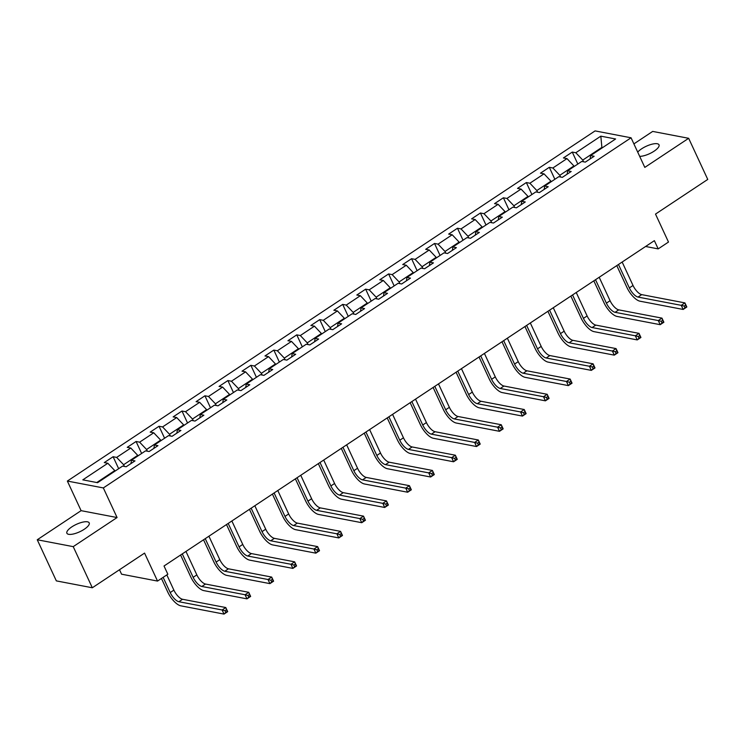 <?xml version="1.0" encoding="UTF-8"?>
<svg xmlns="http://www.w3.org/2000/svg" width="745" height="745" viewBox="0 0 745 745"><rect width="100%" height="100%" fill="white"/><g stroke="black" fill="none" stroke-linecap="round" stroke-linejoin="round"><path stroke-width="1.12" d="M84.269 529.257A12.302 4.07 -24.9 0 0 89.204 522.888A12.302 4.07 -24.9 0 0 71.827 526.873A12.302 4.07 -24.9 0 0 66.892 533.243A12.302 4.07 -24.9 0 0 84.269 529.257M639.676 156.357A12.302 4.07 -24.9 0 0 654.082 151.188A12.302 4.07 -24.9 0 0 659.018 144.819A12.302 4.07 -24.9 0 0 641.641 148.804A12.302 4.07 -24.9 0 0 637.72 152.138M119.498 569.729L121.565 574.19L157.54 581.072L167.839 574.237L164.021 566.004L654.371 240.663L658.189 248.886L668.489 242.051L655.507 214.085L707.75 179.424L688.659 138.3L652.685 131.418L633.893 143.887M37.25 539.762L56.341 580.886L92.315 587.768L73.224 546.644L117.077 517.542L103.331 487.928L67.357 481.056L81.103 510.66L37.25 539.762L73.224 546.644M103.331 487.928L631.062 137.788L595.087 130.906L67.357 481.056M600.824 136.158L575.811 152.753L572.262 152.073L563.434 157.94L566.982 158.611L552.855 167.988L549.307 167.308L540.47 173.166L544.027 173.846L529.891 183.223L526.343 182.544L517.514 188.401L521.062 189.081L506.935 198.449L503.387 197.77L494.559 203.636L498.107 204.307L483.98 213.685L480.432 213.005L471.604 218.862L475.152 219.542L461.025 228.92L457.477 228.24L448.648 234.098L452.196 234.777L438.069 244.146L434.512 243.466L425.684 249.333L429.232 250.003L415.105 259.381L411.557 258.701L402.728 264.559L406.276 265.239L392.149 274.616L388.601 273.937L379.773 279.794L383.321 280.474L369.194 289.842L365.646 289.162L356.818 295.029L360.366 295.7L346.239 305.078L342.691 304.398L333.853 310.255L337.401 310.935L323.274 320.313L319.726 319.633L310.898 325.49L314.446 326.17L300.319 335.539L296.771 334.859L287.942 340.726L291.491 341.396L277.363 350.774L273.815 350.094L264.987 355.952L268.535 356.632L254.408 366.009L250.86 365.329L242.032 371.187L245.58 371.867L231.453 381.235L227.895 380.565L219.067 386.422L222.615 387.093L208.488 396.47L204.94 395.791L196.112 401.648L199.66 402.328L185.533 411.706L181.985 411.026L173.157 416.883L176.705 417.563L162.578 426.932L159.03 426.261L150.201 432.119L153.749 432.789L139.622 442.167L136.074 441.487L127.237 447.345L130.785 448.024L116.658 457.402L113.11 456.722L104.281 462.58L107.829 463.26L82.816 479.854L97.595 482.686L122.608 466.081L126.156 466.761L134.985 460.904L131.437 460.224L145.564 450.855L149.121 451.535L157.949 445.668L154.401 444.998L168.528 435.62L172.076 436.3L180.905 430.442L177.357 429.763L191.484 420.385L195.032 421.065L203.86 415.207L200.312 414.527L214.439 405.159L217.987 405.829L226.815 399.972L223.267 399.301L237.394 389.924L240.942 390.603L249.78 384.746L246.232 384.066L260.359 374.688L263.907 375.368L272.735 369.511L269.187 368.831L283.314 359.463L286.862 360.133L295.69 354.275L292.142 353.596L306.269 344.227L309.818 344.907L318.646 339.049L315.098 338.37L329.225 328.992L332.773 329.672L341.61 323.814L338.053 323.134L352.18 313.766L355.738 314.437L364.566 308.579L361.018 307.899L375.145 298.531L378.693 299.211L387.521 293.353L383.973 292.673L398.1 283.296L401.648 283.975L410.476 278.118L406.928 277.438L421.055 268.07L424.603 268.74L433.432 262.883L429.884 262.203L444.011 252.834L447.559 253.514L456.396 247.657L452.848 246.977L466.975 237.599L470.523 238.279L479.352 232.421L475.804 231.742L489.931 222.373L493.479 223.044L502.307 217.186L498.759 216.506L512.886 207.138L516.434 207.818L525.262 201.96L521.714 201.28L535.841 191.903L539.389 192.583L548.227 186.725L544.669 186.045L558.806 176.677L562.354 177.347L571.182 171.49L567.634 170.81L581.761 161.442L585.309 162.121L594.138 156.264L590.589 155.584L615.603 138.98L600.824 136.158L601.886 147.389L582.758 160.082L583.54 161.777M124.396 466.426L123.605 464.722L137.732 455.353L137.983 455.884M130.962 463.576L131.437 460.224M116.658 457.402L123.605 464.722M130.785 448.024L137.732 455.353M147.352 451.191L146.56 449.496L160.687 440.118L160.939 440.649M153.917 448.341L154.401 444.998M139.622 442.167L146.56 449.496M153.749 432.789L160.687 440.118M170.307 435.965L169.515 434.26L183.652 424.883L183.894 425.423M176.872 433.115L177.357 429.763M162.578 426.932L169.515 434.26M176.705 417.563L183.652 424.883M193.272 420.729L192.48 419.025L206.607 409.657L206.849 410.188M199.837 417.88L200.312 414.527M185.533 411.706L192.48 419.025M199.66 402.328L206.607 409.657M216.227 405.494L215.435 403.799L229.562 394.422L229.814 394.952M222.792 402.645L223.267 399.301M208.488 396.47L215.435 403.799M222.615 387.093L229.562 394.422M239.182 390.268L238.391 388.564L252.518 379.186L252.769 379.726M245.748 387.419L246.232 384.066M231.453 381.235L238.391 388.564M245.58 371.867L252.518 379.186M262.138 375.033L261.346 373.329L275.473 363.96L275.724 364.491M268.703 372.183L269.187 368.831M254.408 366.009L261.346 373.329M268.535 356.632L275.473 363.96M285.093 359.798L284.311 358.094L298.438 348.725L298.68 349.256M291.668 356.948L292.142 353.596M277.363 350.774L284.311 358.094M291.491 341.396L298.438 348.725M308.058 344.572L307.266 342.868L321.393 333.49L321.644 334.03M314.623 341.722L315.098 338.37M300.319 335.539L307.266 342.868M314.446 326.17L321.393 333.49M331.013 329.337L330.221 327.632L344.348 318.264L344.6 318.795M337.578 326.487L338.053 323.134M323.274 320.313L330.221 327.632M337.401 310.935L344.348 318.264M353.968 314.101L353.177 312.397L367.304 303.029L367.555 303.56M360.533 311.252L361.018 307.899M346.239 305.078L353.177 312.397M360.366 295.7L367.304 303.029M376.923 298.875L376.141 297.171L390.268 287.794L390.51 288.334M383.489 296.026L383.973 292.673M369.194 289.842L376.141 297.171M383.321 280.474L390.268 287.794M399.888 283.64L399.096 281.936L413.224 272.568L413.466 273.098M406.453 280.791L406.928 277.438M392.149 274.616L399.096 281.936M406.276 265.239L413.224 272.568M422.843 268.405L422.052 266.701L436.179 257.332L436.43 257.863M429.409 265.555L429.884 262.203M415.105 259.381L422.052 266.701M429.232 250.003L436.179 257.332M445.799 253.179L445.007 251.475L459.134 242.097L459.386 242.637M452.364 250.329L452.848 246.977M438.069 244.146L445.007 251.475M452.196 234.777L459.134 242.097M468.754 237.944L467.962 236.24L482.089 226.871L482.341 227.402M475.319 235.094L475.804 231.742M461.025 228.92L467.962 236.24M475.152 219.542L482.089 226.871M491.709 222.708L490.927 221.004L505.054 211.636L505.296 212.167M498.284 219.859L498.759 216.506M483.98 213.685L490.927 221.004M498.107 204.307L505.054 211.636M514.674 207.483L513.882 205.778L528.009 196.401L528.261 196.941M521.239 204.633L521.714 201.28M506.935 198.449L513.882 205.778M521.062 189.081L528.009 196.401M537.629 192.247L536.838 190.543L550.965 181.175L551.216 181.706M544.195 189.398L544.669 186.045M529.891 183.223L536.838 190.543M544.027 173.846L550.965 181.175M560.585 177.012L559.793 175.308L573.92 165.939L574.171 166.47M567.15 174.162L567.634 170.81M552.855 167.988L559.793 175.308M566.982 158.611L573.92 165.939M602.137 147.92L601.886 147.389L602.705 147.547M590.105 158.936L590.589 155.584M575.811 152.753L582.758 160.082M157.54 581.072L144.558 553.107L92.315 587.768M631.062 137.788L644.807 167.401L688.659 138.3M645.598 246.483L658.189 248.886M115.028 471.119L114.777 470.579L96.776 482.527M107.829 463.26L114.777 470.579M572.262 152.073L577.822 164.049M549.307 167.308L554.867 179.284M526.343 182.544L531.902 194.519M503.387 197.77L508.947 209.745M480.432 213.005L485.991 224.981M457.477 228.24L463.036 240.216M434.512 243.466L440.072 255.451M411.557 258.701L417.116 270.677M388.601 273.937L394.161 285.912M365.646 289.162L371.206 301.148M342.691 304.398L348.25 316.374M319.726 319.633L325.286 331.609M296.771 334.859L302.33 346.844M273.815 350.094L279.375 362.07M250.86 365.329L256.42 377.305M227.895 380.565L233.455 392.541M204.94 395.791L210.5 407.766M181.985 411.026L187.544 423.002M159.03 426.261L164.589 438.237M136.074 441.487L141.634 453.463M113.11 456.722L118.669 468.698M117.077 517.542L81.103 510.66M618.471 264.484L629.348 287.915A9.611 3.79 -123.6 0 0 638.027 297.069L681.247 305.338L684.925 302.898L686.834 307.005L683.156 309.445L639.936 301.185A14.416 5.69 56.4 0 1 626.918 287.449L616.776 265.602M622.15 262.044L633.027 285.475A9.611 3.79 -123.6 0 0 641.706 294.629L684.925 302.898L685.661 305.105L684.189 306.083L684.953 307.722L686.424 306.744L685.661 305.105M684.953 307.722L683.156 309.445L681.247 305.338L684.189 306.083M595.516 279.71L606.393 303.15A9.611 3.79 -123.6 0 0 615.072 312.304L658.291 320.564L661.97 318.124L663.879 322.24L660.2 324.68L616.981 316.42A14.416 5.69 56.4 0 1 603.962 302.684L593.821 280.837M599.194 277.27L610.071 300.71A9.611 3.79 -123.6 0 0 618.75 309.864L661.97 318.124L662.705 320.331L661.234 321.309L661.998 322.958L663.469 321.98L662.705 320.331M661.998 322.958L660.2 324.68L658.291 320.564L661.234 321.309M572.56 294.946L583.437 318.385A9.611 3.79 -123.6 0 0 592.117 327.539L635.336 335.799L639.014 333.36L640.923 337.476L637.245 339.916L594.026 331.646A14.416 5.69 56.4 0 1 581.007 317.919L570.866 296.072M576.239 292.506L587.116 315.936A9.611 3.79 -123.6 0 0 595.795 325.099L639.014 333.36L639.741 335.567L638.269 336.544L639.033 338.193L640.504 337.215L639.741 335.567M639.033 338.193L637.245 339.916L635.336 335.799L638.269 336.544M549.596 310.181L560.482 333.611A9.611 3.79 -123.6 0 0 569.161 342.765L612.371 351.035L616.05 348.595L617.959 352.702L614.28 355.142L571.07 346.881A14.416 5.69 56.4 0 1 558.042 333.145L547.91 311.298M553.274 307.741L564.161 331.171A9.611 3.79 -123.6 0 0 572.84 340.325L616.05 348.595L616.786 350.802L615.314 351.78L616.078 353.419L617.549 352.441L616.786 350.802M616.078 353.419L614.28 355.142L612.371 351.035L615.314 351.78M526.64 325.407L537.518 348.846A9.611 3.79 -123.6 0 0 546.197 358L589.416 366.261L593.095 363.821L595.004 367.937L591.325 370.377L548.106 362.117A14.416 5.69 56.4 0 1 535.087 348.381L524.946 326.534M530.319 322.967L541.196 346.406A9.611 3.79 -123.6 0 0 549.875 355.561L593.095 363.821L593.83 366.028L592.359 367.006L593.122 368.654L594.594 367.676L593.83 366.028M593.122 368.654L591.325 370.377L589.416 366.261L592.359 367.006M503.685 340.642L514.562 364.082A9.611 3.79 -123.6 0 0 523.241 373.236L566.461 381.496L570.139 379.056L572.048 383.172L568.37 385.612L525.15 377.342A14.416 5.69 56.4 0 1 512.132 363.616L501.99 341.769M507.364 338.202L518.241 361.632A9.611 3.79 -123.6 0 0 526.92 370.796L570.139 379.056L570.875 381.263L569.404 382.241L570.167 383.889L571.639 382.911L570.875 381.263M570.167 383.889L568.37 385.612L566.461 381.496L569.404 382.241M480.73 355.877L491.607 379.307A9.611 3.79 -123.6 0 0 500.286 388.462L543.505 396.731L547.184 394.291L549.093 398.398L545.414 400.838L502.195 392.578A14.416 5.69 56.4 0 1 489.176 378.842L479.035 356.995M484.408 353.437L495.285 376.868A9.611 3.79 -123.6 0 0 503.965 386.022L547.184 394.291L547.92 396.498L546.448 397.476L547.212 399.115L548.683 398.137L547.92 396.498M547.212 399.115L545.414 400.838L543.505 396.731L546.448 397.476M457.775 371.112L468.652 394.543A9.611 3.79 -123.6 0 0 477.331 403.697L520.55 411.957L524.229 409.517L526.138 413.633L522.459 416.073L479.24 407.813A14.416 5.69 56.4 0 1 466.221 394.077L456.08 372.23M461.453 368.663L472.33 392.103A9.611 3.79 -123.6 0 0 481.009 401.257L524.229 409.517L524.955 411.724L523.484 412.702L524.247 414.35L525.719 413.373L524.955 411.724M524.247 414.35L522.459 416.073L520.55 411.957L523.484 412.702M434.81 386.338L445.687 409.778A9.611 3.79 -123.6 0 0 454.366 418.932L497.586 427.192L501.264 424.752L503.173 428.869L499.495 431.308L456.275 423.039A14.416 5.69 56.4 0 1 443.256 409.312L433.115 387.465M438.488 383.899L449.365 407.329A9.611 3.79 -123.6 0 0 458.045 416.492L501.264 424.752L502 426.96L500.528 427.937L501.292 429.586L502.763 428.608L502 426.96M501.292 429.586L499.495 431.308L497.586 427.192L500.528 427.937M411.855 401.574L422.732 425.004A9.611 3.79 -123.6 0 0 431.411 434.158L474.63 442.428L478.309 439.988L480.218 444.094L476.539 446.534L433.32 438.274A14.416 5.69 56.4 0 1 420.301 424.538L410.16 402.7M415.533 399.134L426.41 422.564A9.611 3.79 -123.6 0 0 435.089 431.718L478.309 439.988L479.044 442.195L477.573 443.173L478.337 444.812L479.808 443.834L479.044 442.195M478.337 444.812L476.539 446.534L474.63 442.428L477.573 443.173M388.899 416.809L399.776 440.239A9.611 3.79 -123.6 0 0 408.456 449.393L451.675 457.654L455.353 455.214L457.262 459.33L453.584 461.77L410.365 453.509A14.416 5.69 56.4 0 1 397.346 439.774L387.204 417.926M392.578 414.36L403.455 437.799A9.611 3.79 -123.6 0 0 412.134 446.953L455.353 455.214L456.089 457.421L454.618 458.399L455.381 460.047L456.853 459.069L456.089 457.421M455.381 460.047L453.584 461.77L451.675 457.654L454.618 458.399M365.944 432.035L376.821 455.474A9.611 3.79 -123.6 0 0 385.5 464.629L428.72 472.889L432.398 470.449L434.307 474.565L430.629 477.005L387.409 468.735A14.416 5.69 56.4 0 1 374.39 455.009L364.249 433.162M369.622 429.595L380.499 453.025A9.611 3.79 -123.6 0 0 389.179 462.189L432.398 470.449L433.124 472.656L431.653 473.634L432.417 475.282L433.888 474.304L433.124 472.656M432.417 475.282L430.629 477.005L428.72 472.889L431.653 473.634M342.979 447.27L353.856 470.7A9.611 3.79 -123.6 0 0 362.545 479.854L405.755 488.124L409.433 485.684L411.342 489.791L407.664 492.231L364.445 483.971A14.416 5.69 56.4 0 1 351.426 470.235L341.294 448.397M346.658 444.83L357.544 468.26A9.611 3.79 -123.6 0 0 366.223 477.415L409.433 485.684L410.169 487.891L408.698 488.869L409.461 490.508L410.933 489.53L410.169 487.891M409.461 490.508L407.664 492.231L405.755 488.124L408.698 488.869M320.024 462.505L330.901 485.936A9.611 3.79 -123.6 0 0 339.58 495.09L382.8 503.35L386.478 500.91L388.387 505.026L384.709 507.466L341.489 499.206A14.416 5.69 56.4 0 1 328.471 485.47L318.329 463.623M323.703 460.056L334.579 483.496A9.611 3.79 -123.6 0 0 343.259 492.65L386.478 500.91L387.214 503.117L385.742 504.095L386.506 505.743L387.977 504.765L387.214 503.117M386.506 505.743L384.709 507.466L382.8 503.35L385.742 504.095M297.069 477.731L307.946 501.171A9.611 3.79 -123.6 0 0 316.625 510.325L359.844 518.585L363.523 516.145L365.432 520.261L361.753 522.701L318.534 514.432A14.416 5.69 56.4 0 1 305.515 500.705L295.374 478.858M300.747 475.291L311.624 498.731A9.611 3.79 -123.6 0 0 320.303 507.885L363.523 516.145L364.258 518.352L362.787 519.33L363.551 520.979L365.022 520.001L364.258 518.352M363.551 520.979L361.753 522.701L359.844 518.585L362.787 519.33M274.113 492.966L284.99 516.397A9.611 3.79 -123.6 0 0 293.67 525.551L336.889 533.82L340.567 531.381L342.476 535.487L338.798 537.927L295.579 529.667A14.416 5.69 56.4 0 1 282.56 515.931L272.419 494.093M277.792 490.527L288.669 513.957A9.611 3.79 -123.6 0 0 297.348 523.111L340.567 531.381L341.303 533.588L339.822 534.565L340.586 536.204L342.067 535.227L341.303 533.588M340.586 536.204L338.798 537.927L336.889 533.82L339.822 534.565M251.149 508.202L262.035 531.632A9.611 3.79 -123.6 0 0 270.714 540.786L313.934 549.046L317.612 546.607L319.521 550.723L315.843 553.163L272.623 544.902A14.416 5.69 56.4 0 1 259.605 531.166L249.463 509.319M254.837 505.753L265.714 529.192A9.611 3.79 -123.6 0 0 274.393 538.346L317.612 546.607L318.339 548.814L316.867 549.791L317.631 551.44L319.102 550.462L318.339 548.814M317.631 551.44L315.843 553.163L313.934 549.046L316.867 549.791M228.194 523.428L239.071 546.867A9.611 3.79 -123.6 0 0 247.75 556.021L290.969 564.282L294.647 561.842L296.557 565.958L292.878 568.398L249.659 560.128A14.416 5.69 56.4 0 1 236.64 546.402L226.499 524.554M231.872 520.988L242.749 544.427A9.611 3.79 -123.6 0 0 251.428 553.582L294.647 561.842L295.383 564.049L293.912 565.027L294.675 566.675L296.147 565.697L295.383 564.049M294.675 566.675L292.878 568.398L290.969 564.282L293.912 565.027M205.238 538.663L216.115 562.093A9.611 3.79 -123.6 0 0 224.794 571.247L268.014 579.517L271.692 577.077L273.601 581.184L269.923 583.624L226.703 575.364A14.416 5.69 56.4 0 1 213.685 561.628L203.543 539.79M208.917 536.223L219.794 559.653A9.611 3.79 -123.6 0 0 228.473 568.808L271.692 577.077L272.428 579.284L270.957 580.262L271.72 581.901L273.192 580.923L272.428 579.284M271.72 581.901L269.923 583.624L268.014 579.517L270.957 580.262M182.283 553.898L193.16 577.328A9.611 3.79 -123.6 0 0 201.839 586.483L245.058 594.752L248.737 592.303L250.646 596.419L246.968 598.859L203.748 590.599A14.416 5.69 56.4 0 1 190.729 576.863L180.588 555.016M185.961 551.449L196.838 574.889A9.611 3.79 -123.6 0 0 205.518 584.043L248.737 592.303L249.473 594.51L248.001 595.488L248.765 597.136L250.236 596.158L249.473 594.51M248.765 597.136L246.968 598.859L245.058 594.752L248.001 595.488M163.146 577.347L170.205 592.564A9.611 3.79 -123.6 0 0 178.884 601.718L222.103 609.978L225.782 607.538L227.691 611.654L224.012 614.094L180.793 605.825A14.416 5.69 56.4 0 1 167.774 592.098L161.451 578.474M166.824 574.907L173.883 590.124A9.611 3.79 -123.6 0 0 182.562 599.278L225.782 607.538L226.508 609.745L225.037 610.723L225.8 612.371L227.272 611.394L226.508 609.745M225.8 612.371L224.012 614.094L222.103 609.978L225.037 610.723M633.027 285.475L629.348 287.915M641.706 294.629L638.027 297.069M610.071 300.71L606.393 303.15M618.75 309.864L615.072 312.304M587.116 315.936L583.437 318.385M595.795 325.099L592.117 327.539M564.161 331.171L560.482 333.611M572.84 340.325L569.161 342.765M541.196 346.406L537.518 348.846M549.875 355.561L546.197 358M518.241 361.632L514.562 364.082M526.92 370.796L523.241 373.236M495.285 376.868L491.607 379.307M503.965 386.022L500.286 388.462M472.33 392.103L468.652 394.543M481.009 401.257L477.331 403.697M449.365 407.329L445.687 409.778M458.045 416.492L454.366 418.932M426.41 422.564L422.732 425.004M435.089 431.718L431.411 434.158M403.455 437.799L399.776 440.239M412.134 446.953L408.456 449.393M380.499 453.025L376.821 455.474M389.179 462.189L385.5 464.629M357.544 468.26L353.856 470.7M366.223 477.415L362.545 479.854M334.579 483.496L330.901 485.936M343.259 492.65L339.58 495.09M311.624 498.731L307.946 501.171M320.303 507.885L316.625 510.325M288.669 513.957L284.99 516.397M297.348 523.111L293.67 525.551M265.714 529.192L262.035 531.632M274.393 538.346L270.714 540.786M242.749 544.427L239.071 546.867M251.428 553.582L247.75 556.021M219.794 559.653L216.115 562.093M228.473 568.808L224.794 571.247M196.838 574.889L193.16 577.328M205.518 584.043L201.839 586.483M173.883 590.124L170.205 592.564M182.562 599.278L178.884 601.718"/></g></svg>

